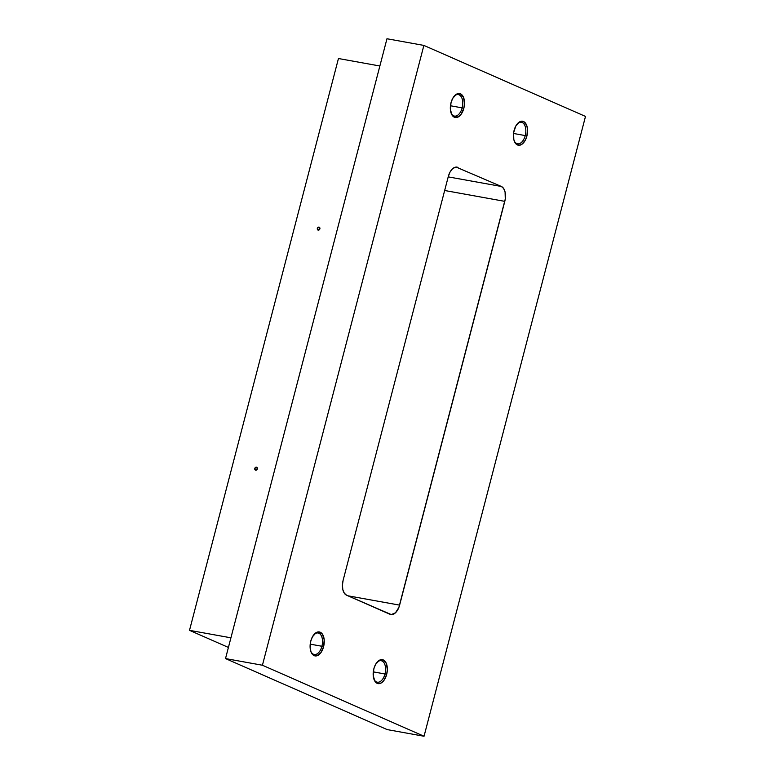<?xml version="1.0" encoding="UTF-8"?>
<svg xmlns="http://www.w3.org/2000/svg" width="775" height="775" viewBox="0 0 775 775"><rect width="100%" height="100%" fill="white"/><g stroke="black" fill="none" stroke-linecap="round" stroke-linejoin="round"><path stroke-width="1.16" d="M256.467 467.18A1.56 1.279 113.7 0 1 255.682 470.183L257.339 468.904L256.467 467.18L254.81 468.449L255.682 470.183A1.56 1.279 113.7 0 1 256.467 467.18L256.912 467.373L256.467 467.18M319 227.123A1.56 1.279 113.7 0 1 318.215 230.127L319.872 228.848L319 227.123L317.333 228.392L318.215 230.127A1.56 1.279 113.7 0 1 319 227.123L319.445 227.317L319 227.123M321.916 646.263A10.918 6.161 100.2 0 0 320.802 634.87A10.918 6.161 100.2 0 0 313.778 634.773A10.918 6.161 -79.8 0 1 318.108 632.991A10.918 6.161 -79.8 0 1 321.916 646.263L310.213 644.151L321.916 646.263A10.918 6.161 -79.8 0 1 314.224 654.488A10.918 6.161 -79.8 0 1 310.794 651.31A10.918 6.161 100.2 0 0 316.558 654.148A10.918 6.161 100.2 0 0 321.916 646.263L323.582 646.738L321.916 646.263M310.775 641.109A12.168 6.868 -79.8 0 1 314.137 634.347A12.168 6.868 -79.8 0 1 322.197 633.843A12.168 6.868 -79.8 0 1 323.582 646.738L324.202 639.762L322.448 634.192L318.922 631.896L316.152 632.632L312.422 636.847L310.775 641.109L310.155 648.084L311.085 652.095L314.127 655.631L316.81 655.815L320.811 652.763L323.582 646.738A12.168 6.868 -79.8 0 1 317.411 655.611A12.168 6.868 -79.8 0 1 310.978 651.833A12.168 6.868 -79.8 0 1 310.775 641.109M525.227 135.577A10.918 6.161 100.2 0 0 524.113 124.184A10.918 6.161 100.2 0 0 517.099 124.087A10.918 6.161 -79.8 0 1 521.42 122.305A10.918 6.161 -79.8 0 1 525.227 135.577L513.525 133.465L525.227 135.577A10.918 6.161 -79.8 0 1 517.535 143.801A10.918 6.161 -79.8 0 1 514.116 140.624A10.918 6.161 100.2 0 0 519.87 143.462A10.918 6.161 100.2 0 0 525.227 135.577L526.893 136.051L525.227 135.577M514.087 130.423A12.168 6.868 -79.8 0 1 517.448 123.661A12.168 6.868 -79.8 0 1 525.508 123.157A12.168 6.868 -79.8 0 1 526.893 136.051L527.513 129.076L526.583 125.066L523.542 121.53L519.463 121.946L515.743 126.16L513.612 132.757L513.806 139.519L515.22 142.968L518.756 145.264L521.517 144.528L525.247 140.314L526.893 136.051A12.168 6.868 -79.8 0 1 520.722 144.925A12.168 6.868 -79.8 0 1 514.3 141.147A12.168 6.868 -79.8 0 1 514.087 130.423M462.152 107.87A10.918 6.161 100.2 0 0 461.048 96.478A10.918 6.161 100.2 0 0 454.024 96.371A10.918 6.161 -79.8 0 1 458.345 94.598A10.918 6.161 -79.8 0 1 462.152 107.87L450.449 105.758L462.152 107.87A10.918 6.161 -79.8 0 1 454.47 116.085A10.918 6.161 -79.8 0 1 451.04 112.908A10.918 6.161 100.2 0 0 456.804 115.756A10.918 6.161 100.2 0 0 462.152 107.87L463.828 108.335L462.152 107.87M451.011 102.707A12.168 6.868 -79.8 0 1 454.382 95.955A12.168 6.868 -79.8 0 1 462.442 95.441A12.168 6.868 -79.8 0 1 463.828 108.335L464.506 103.647L463.518 97.359L460.466 93.823L456.397 94.23L452.668 98.444L451.011 102.707L450.401 109.682L452.154 115.262L454.373 117.228L458.442 116.822L461.057 114.371L463.828 108.335A12.168 6.868 -79.8 0 1 457.647 117.219A12.168 6.868 -79.8 0 1 451.224 113.431A12.168 6.868 -79.8 0 1 451.011 102.707M384.981 673.979A10.918 6.161 100.2 0 0 383.867 662.586A10.918 6.161 100.2 0 0 376.853 662.489A10.918 6.161 -79.8 0 1 381.174 660.707A10.918 6.161 -79.8 0 1 384.981 673.979L373.279 671.867L384.981 673.979A10.918 6.161 -79.8 0 1 377.299 682.203A10.918 6.161 -79.8 0 1 373.87 679.016A10.918 6.161 100.2 0 0 379.634 681.864A10.918 6.161 100.2 0 0 384.981 673.979L386.657 674.453L384.981 673.979M373.841 668.825A12.168 6.868 -79.8 0 1 377.212 662.063A12.168 6.868 -79.8 0 1 385.272 661.55A12.168 6.868 -79.8 0 1 386.657 674.453L387.335 669.755L386.347 663.468L383.296 659.932L379.227 660.339L375.497 664.553L373.841 668.825L373.23 675.8L374.984 681.37L378.51 683.666L381.271 682.93L383.887 680.479L386.657 674.453A12.168 6.868 -79.8 0 1 380.477 683.327A12.168 6.868 -79.8 0 1 374.054 679.539A12.168 6.868 -79.8 0 1 373.841 668.825M387.132 729.585L225.515 658.576L386.967 38.75L423.877 45.415L585.493 116.424L424.041 736.25L262.425 665.241L423.877 45.415L386.967 38.75L225.515 658.576L262.425 665.241L424.041 736.25L585.493 116.424L423.877 45.415L262.425 665.241L225.515 658.576L387.132 729.585L424.041 736.25L387.132 729.585M457.996 167.419L455.245 167.226L452.435 168.892L449.994 172.157L448.299 176.535L343.122 580.31L342.424 585.115L342.831 589.639L344.284 593.175L346.561 595.2L391.268 614.585L395.483 612.773L398.883 607.416L505.281 198.962L505.087 192.026L503.634 188.49L501.357 186.465L456.136 167.08L501.357 186.465A12.478 7.043 -79.8 0 1 504.796 201.355L444.656 190.495L504.796 201.355L399.619 605.13A12.478 7.043 -79.8 0 1 390.832 614.527A12.478 7.043 -79.8 0 1 389.922 614.246L346.561 595.2A12.478 7.043 -79.8 0 1 343.122 580.31L448.299 176.535A12.478 7.043 -79.8 0 1 457.085 167.138A12.478 7.043 -79.8 0 1 457.996 167.419M448.212 176.874L501.357 186.465L448.212 176.874M347.936 595.801L399.619 605.13L347.936 595.801M228.412 647.435L189.507 630.337L338.452 58.522L379.866 66.001L338.452 58.522L189.507 630.337L230.921 637.815L189.507 630.337L228.412 647.435"/></g></svg>
